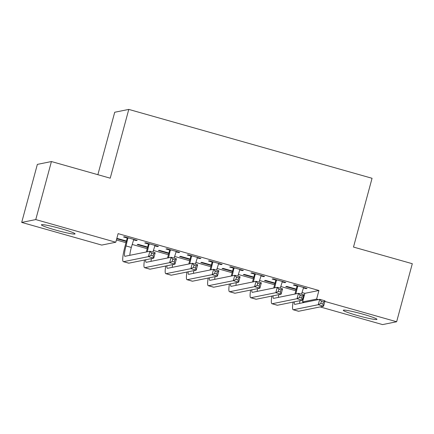 <?xml version="1.0" encoding="UTF-8"?>
<svg xmlns="http://www.w3.org/2000/svg" width="434" height="434" viewBox="0 0 434 434"><rect width="100%" height="100%" fill="white"/><g stroke="black" fill="none" stroke-linecap="round" stroke-linejoin="round"><path stroke-width="0.65" d="M61.205 228.751A17.42 1.367 15.1 0 1 75.055 233.888A17.42 1.367 15.1 0 1 55.275 229.955A17.42 1.367 15.1 0 1 41.42 224.812A17.42 1.367 15.1 0 1 61.205 228.751M363.068 314.216A17.42 1.367 15.1 0 1 376.918 319.353A17.42 1.367 15.1 0 1 357.139 315.415A17.42 1.367 15.1 0 1 343.283 310.277A17.42 1.367 15.1 0 1 363.068 314.216M116.399 239.98L125.99 242.693M132.131 244.434L147.218 248.704M153.359 250.445L168.446 254.715M174.587 256.451L189.674 260.726M195.815 262.462L210.902 266.736M217.043 268.472L232.13 272.742M238.271 274.483L253.358 278.753M259.499 280.494L274.586 284.764M280.727 286.505L295.814 290.775M301.956 292.516L304.869 293.335L302.547 301.934L316.608 299.086L318.42 299.601M101.73 245.08L21.7 222.42L35.762 219.577L115.791 242.232L101.73 245.08M35.762 219.577L51.424 161.54L37.357 164.388L21.7 222.42M97.872 174.69L114.717 112.254L128.784 109.406L372.057 178.282L353.498 247.065L412.3 263.709L396.643 321.746L382.576 324.594L320.124 306.914M304.359 302.449L302.547 301.934M147.555 247.461L137.16 244.521L138.11 244.326L147.668 247.033M157.618 246.159L157.499 246.588L158.448 246.393L145.716 242.785L144.761 242.98L148.211 243.957M157.499 246.588L154.716 245.796M190.011 259.483L179.616 256.537L180.566 256.348L190.125 259.055M200.074 258.176L199.955 258.604L200.904 258.414L188.172 254.807L187.222 255.002L190.667 255.973M199.955 258.604L197.172 257.818M232.467 271.5L222.072 268.559L223.022 268.369L232.581 271.071M242.53 270.198L242.411 270.626L243.365 270.431L230.628 266.829L229.678 267.018L233.123 267.995M242.411 270.626L239.628 269.839M274.923 283.521L264.528 280.581L265.483 280.386L275.037 283.093M284.986 282.219L284.867 282.648L285.822 282.453L273.084 278.845L272.134 279.04L275.579 280.017M284.867 282.648L282.089 281.856M304.869 293.335L318.93 290.492L118.113 233.633L115.791 242.232M306.214 288.225L306.095 288.659L307.05 288.464L294.312 284.856L293.362 285.051L296.807 286.028M306.095 288.659L303.317 287.867M296.151 289.532L285.756 286.592L286.711 286.397L296.265 289.104M263.758 276.208L263.639 276.637L264.594 276.442L251.856 272.84L250.906 273.029L254.351 274.006M263.639 276.637L260.861 275.85M253.695 277.51L243.3 274.57L244.255 274.375L253.809 277.082M221.302 264.187L221.183 264.615L222.132 264.425L209.4 260.818L208.45 261.008L211.895 261.984M221.183 264.615L218.4 263.829M211.239 265.489L200.844 262.548L201.794 262.358L211.353 265.06M178.846 252.165L178.727 252.593L179.676 252.404L166.944 248.796L165.989 248.991L169.439 249.968M178.727 252.593L175.944 251.807M168.783 253.472L158.388 250.526L159.338 250.337L168.897 253.044M136.39 240.148L136.271 240.577L137.22 240.382L124.487 236.78L123.533 236.969L126.983 237.946M136.271 240.577L133.488 239.79M126.327 241.45L116.735 238.738M116.849 238.326L126.44 241.022M318.93 290.492L316.608 299.086M324.865 301.424L396.643 321.746M51.424 161.54L110.225 178.19L128.784 109.406M297.757 285.832L295.879 293.856M303.599 287.487L301.505 294.181M294.93 294.046L296.894 286.776L296.753 285.55M299.975 300.681A11.165 1.731 -74.2 0 0 299.617 303.409M294.317 301.831A11.165 1.731 -74.2 0 0 294.697 304.37A11.165 1.731 -74.2 0 0 294.838 304.375L319.717 299.335L325.023 300.838L323.574 306.214L298.695 311.249A16.747 2.593 105.8 0 1 298.483 311.249L293.178 309.746A16.747 2.593 105.8 0 1 293.118 302.075M322.907 304.05L323.487 301.901L321.366 301.299L320.786 303.447L322.907 304.05L323.574 306.214L318.263 304.711L293.389 309.751A16.747 2.593 105.8 0 1 293.178 309.746M320.786 303.447L318.263 304.711L319.717 299.335L321.366 301.299M297.843 286.586L296.894 286.776M323.487 301.901L325.023 300.838M276.529 279.821L274.651 287.845M282.371 281.476L280.277 288.171M273.702 288.035L275.666 280.765L275.525 279.539M278.747 294.675A11.165 1.731 -74.2 0 0 278.389 297.399M273.089 295.82A11.165 1.731 -74.2 0 0 273.469 298.364A11.165 1.731 -74.2 0 0 273.61 298.364L298.489 293.33L303.795 294.832L302.346 300.203L277.467 305.243A16.747 2.593 105.8 0 1 277.255 305.238L271.95 303.735A16.747 2.593 105.8 0 1 271.89 296.064M301.679 298.039L302.259 295.89L300.138 295.288L299.558 297.442L301.679 298.039L302.346 300.203L297.035 298.7L272.161 303.74A16.747 2.593 105.8 0 1 271.95 303.735M299.558 297.442L297.035 298.7L298.489 293.33L300.138 295.288M276.615 280.576L275.666 280.765M302.259 295.89L303.795 294.832M255.3 273.811L253.423 281.834M261.143 275.471L259.049 282.16M252.474 282.029L254.438 274.755L254.297 273.529M257.519 288.664A11.165 1.731 -74.2 0 0 257.161 291.388M251.861 289.809A11.165 1.731 -74.2 0 0 252.241 292.353A11.165 1.731 -74.2 0 0 252.382 292.353L277.261 287.319L282.567 288.822L281.118 294.192L256.239 299.232A16.747 2.593 105.8 0 1 256.027 299.227L250.722 297.724A16.747 2.593 105.8 0 1 250.657 290.053M280.451 292.033L281.031 289.879L278.91 289.283L278.33 291.431L280.451 292.033L281.118 294.192L275.807 292.69L250.933 297.729A16.747 2.593 105.8 0 1 250.722 297.724M278.33 291.431L275.807 292.69L277.261 287.319L278.91 289.283M255.387 274.565L254.438 274.755M281.031 289.879L282.567 288.822M234.072 267.805L232.195 275.823M239.915 269.46L237.821 276.154M231.246 276.019L233.21 268.744L233.063 267.518M236.291 282.653A11.165 1.731 -74.2 0 0 235.933 285.377M230.633 283.798A11.165 1.731 -74.2 0 0 231.013 286.342A11.165 1.731 -74.2 0 0 231.154 286.342L256.033 281.308L261.339 282.811L259.89 288.181L235.011 293.221A16.747 2.593 105.8 0 1 234.799 293.216L229.494 291.713A16.747 2.593 105.8 0 1 229.429 284.042M259.223 286.022L259.803 283.869L257.682 283.272L257.102 285.42L259.223 286.022L259.89 288.181L254.579 286.679L229.705 291.719A16.747 2.593 105.8 0 1 229.494 291.713M257.102 285.42L254.579 286.679L256.033 281.308L257.682 283.272M234.159 268.554L233.21 268.744M259.803 283.869L261.339 282.811M212.844 261.794L210.967 269.812M218.687 263.449L216.593 270.143M210.018 270.008L211.982 262.738L211.835 261.507M215.063 276.642A11.165 1.731 -74.2 0 0 214.705 279.366M209.405 277.787A11.165 1.731 -74.2 0 0 209.785 280.331A11.165 1.731 -74.2 0 0 209.926 280.337L234.805 275.297L240.111 276.8L238.662 282.176L213.783 287.21A16.747 2.593 105.8 0 1 213.571 287.205L208.266 285.702A16.747 2.593 105.8 0 1 208.201 278.031M237.995 280.011L238.575 277.863L236.454 277.261L235.874 279.409L237.995 280.011L238.662 282.176L233.351 280.673L208.477 285.708A16.747 2.593 105.8 0 1 208.266 285.702M235.874 279.409L233.351 280.673L234.805 275.297L236.454 277.261M212.931 262.543L211.982 262.738M238.575 277.863L240.111 276.8M191.616 255.783L189.739 263.807M197.459 257.438L195.365 264.132M188.79 263.997L190.754 256.727L190.607 255.496M193.835 270.632A11.165 1.731 -74.2 0 0 193.477 273.355M188.177 271.782A11.165 1.731 -74.2 0 0 188.557 274.321A11.165 1.731 -74.2 0 0 188.698 274.326L213.577 269.286L218.882 270.789L217.434 276.165L192.555 281.199A16.747 2.593 105.8 0 1 192.343 281.194L187.038 279.691A16.747 2.593 105.8 0 1 186.973 272.02M216.767 274L217.347 271.852L215.226 271.25L214.646 273.398L216.767 274L217.434 276.165L212.123 274.662L187.249 279.697A16.747 2.593 105.8 0 1 187.038 279.691M214.646 273.398L212.123 274.662L213.577 269.286L215.226 271.25M191.703 256.532L190.754 256.727M217.347 271.852L218.882 270.789M170.388 249.772L168.511 257.796M176.231 251.427L174.137 258.122M167.562 257.986L169.526 250.716L169.379 249.49M172.607 264.621A11.165 1.731 -74.2 0 0 172.249 267.349M166.949 265.771A11.165 1.731 -74.2 0 0 167.329 268.31A11.165 1.731 -74.2 0 0 167.47 268.315L192.349 263.275L197.654 264.778L196.206 270.154L171.327 275.189A16.747 2.593 105.8 0 1 171.115 275.183L165.81 273.68A16.747 2.593 105.8 0 1 165.745 266.009M195.539 267.99L196.119 265.841L193.998 265.239L193.418 267.387L195.539 267.99L196.206 270.154L190.895 268.651L166.021 273.686A16.747 2.593 105.8 0 1 165.81 273.68M193.418 267.387L190.895 268.651L192.349 263.275L193.998 265.239M170.475 250.521L169.526 250.716M196.119 265.841L197.654 264.778M149.16 243.762L147.283 251.785M155.003 245.416L152.909 252.111M146.334 251.975L148.298 244.705L148.151 243.479M151.379 258.61A11.165 1.731 -74.2 0 0 151.021 261.339M145.721 259.76A11.165 1.731 -74.2 0 0 146.101 262.299A11.165 1.731 -74.2 0 0 146.242 262.304L171.121 257.27L176.426 258.767L174.978 264.143L150.099 269.183A16.747 2.593 105.8 0 1 149.887 269.178L144.582 267.675A16.747 2.593 105.8 0 1 144.517 260.004M174.311 261.979L174.891 259.83L172.77 259.228L172.189 261.382L174.311 261.979L174.978 264.143L169.667 262.641L144.793 267.68A16.747 2.593 105.8 0 1 144.582 267.675M172.189 261.382L169.667 262.641L171.121 257.27L172.77 259.228M149.247 244.516L148.298 244.705M174.891 259.83L176.426 258.767M127.932 237.751L126.012 245.932A11.165 1.731 -74.2 0 0 124.873 256.293A11.165 1.731 -74.2 0 0 125.014 256.293L149.893 251.259L155.198 252.762L153.75 258.132L128.871 263.172A16.747 2.593 105.8 0 1 128.659 263.167L123.354 261.664A16.747 2.593 105.8 0 1 125.063 246.127L127.07 238.695L126.923 237.469M133.775 239.405L131.323 247.434A11.165 1.731 -74.2 0 0 129.793 255.328M153.083 255.968L153.663 253.819L151.542 253.217L150.961 255.371L153.083 255.968L153.75 258.132L148.439 256.63L123.565 261.669A16.747 2.593 105.8 0 1 123.354 261.664M150.961 255.371L148.439 256.63L149.893 251.259L151.542 253.217M128.019 238.505L127.07 238.695M153.663 253.819L155.198 252.762M298.695 311.249L293.389 309.751M277.467 305.243L272.161 303.74M256.239 299.232L250.933 297.729M235.011 293.221L229.705 291.719M213.783 287.21L208.477 285.708M192.555 281.199L187.249 279.697M171.327 275.189L166.021 273.686M150.099 269.183L144.793 267.68M131.323 247.434L126.012 245.932M128.871 263.172L123.565 261.669"/></g></svg>
